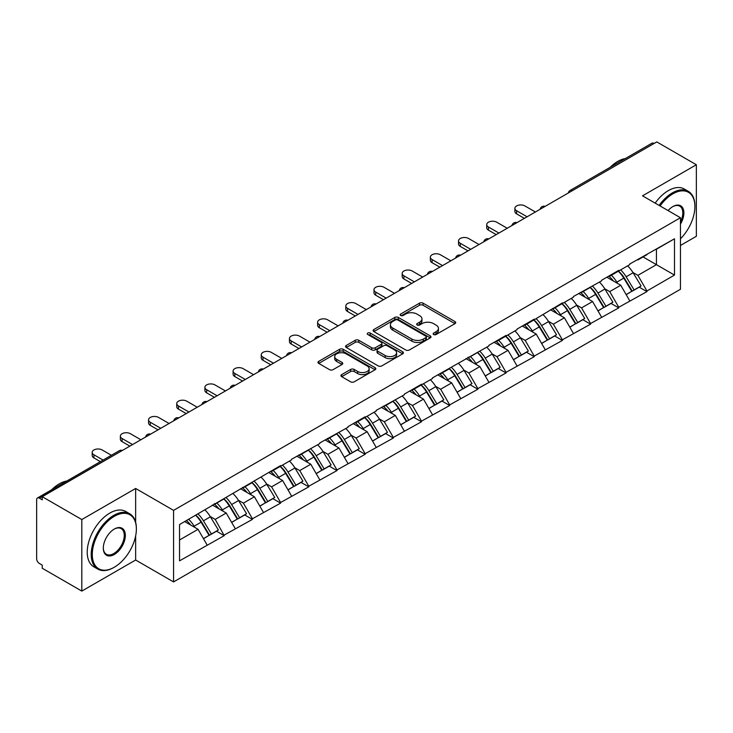 <?xml version="1.0" encoding="UTF-8"?>
<svg xmlns="http://www.w3.org/2000/svg" width="733" height="733" viewBox="0 0 733 733"><rect width="100%" height="100%" fill="white"/><g stroke="black" fill="none" stroke-linecap="round" stroke-linejoin="round"><path stroke-width="1.1" d="M433.661 334.514A1.759 1.017 0 0 0 436.144 334.514L454.982 323.638A2.511 1.448 0 0 0 455.715 322.612A2.511 1.448 0 0 0 454.982 321.585L423.06 303.16A2.511 1.448 0 0 0 419.514 303.16L400.676 314.036A1.759 1.017 0 0 0 400.163 314.759A1.759 1.017 0 0 0 400.676 315.474A1.759 1.017 0 0 0 403.159 315.474L405.596 314.063A8.026 4.636 0 0 1 416.949 314.063L419.606 315.602A8.026 4.636 0 0 1 421.961 318.873A8.026 4.636 0 0 1 419.606 322.154L417.169 323.555A1.759 1.017 0 0 0 416.656 324.279A1.759 1.017 0 0 0 417.169 324.994A1.759 1.017 0 0 0 419.652 324.994L422.089 323.583A8.026 4.636 0 0 1 433.441 323.583L436.098 325.122A8.026 4.636 0 0 1 438.444 328.393A8.026 4.636 0 0 1 436.098 331.673L433.661 333.075A1.759 1.017 0 0 0 433.148 333.799A1.759 1.017 0 0 0 433.661 334.514L433.661 333.075M341.679 374.618A2.511 1.448 0 0 0 340.946 375.635A2.511 1.448 0 0 0 341.679 376.661L350.631 381.829A2.511 1.448 0 0 0 354.176 381.829L375.104 369.753A2.511 1.448 0 0 0 375.837 368.726A2.511 1.448 0 0 0 375.104 367.709L343.181 349.274A2.511 1.448 0 0 0 339.636 349.274L318.718 361.36A2.511 1.448 0 0 0 317.985 362.386A2.511 1.448 0 0 0 318.718 363.403L329.529 369.652A2.511 1.448 0 0 0 333.075 369.652L342.036 364.484A2.511 1.448 0 0 0 342.769 363.458A2.511 1.448 0 0 0 342.036 362.432L336.667 359.335A6.707 3.876 0 0 1 334.706 356.595A6.707 3.876 0 0 1 338.848 353.022A6.707 3.876 0 0 1 346.159 353.856L367.169 365.987A6.707 3.876 0 0 1 369.13 368.726A6.707 3.876 0 0 1 364.988 372.309A6.707 3.876 0 0 1 357.677 371.466L354.176 369.441A2.511 1.448 0 0 0 350.631 369.441L341.679 374.618L341.679 376.661M135.642 488.471L81.812 519.55L42.248 496.708L656.786 141.909L696.35 164.751L642.52 195.83L680.453 217.728L173.574 510.37L135.642 488.471L135.642 522.29M405.78 349.998A2.511 1.448 0 0 0 409.326 349.998L430.244 337.913A2.511 1.448 0 0 0 430.977 336.896A2.511 1.448 0 0 0 430.244 335.87L398.331 317.444A2.511 1.448 0 0 0 394.785 317.444L373.857 329.52A2.511 1.448 0 0 0 373.124 330.546A2.511 1.448 0 0 0 373.857 331.573L405.78 349.998M368.442 334.889A1.759 1.017 0 0 1 370.229 335.137L370.229 333.057L402.674 351.785A2.511 1.448 0 0 1 403.407 352.811A2.511 1.448 0 0 1 402.674 353.837L381.756 365.914A2.511 1.448 0 0 1 378.201 365.914L346.288 347.488L346.288 345.445A2.511 1.448 0 0 0 345.555 346.462A2.511 1.448 0 0 0 346.288 347.488M346.288 345.445L355.239 340.268A2.511 1.448 0 0 1 358.785 340.268L371.732 347.744A2.511 1.448 0 0 0 375.278 347.744L381.215 344.318A2.511 1.448 0 0 0 381.957 343.291A2.511 1.448 0 0 0 381.215 342.265L367.746 334.486A1.759 1.017 0 0 1 367.233 333.772A1.759 1.017 0 0 1 368.314 332.837A1.759 1.017 0 0 1 370.229 333.057M81.812 519.55L81.812 591.091L135.642 560.012L173.574 581.92L173.574 510.37M173.574 581.92L680.453 289.269L680.453 217.728M195.738 515.198A17.116 9.886 -120 0 1 201.593 522.052L209.574 535.218L216.528 531.205L224.243 535.658L215.209 519.395L210.206 516.499M224.243 535.658L179.539 560.846L179.539 524.553L280.602 465.574L280.602 466.206L291.624 459.838L291.624 459.215L319.808 443.575L319.808 442.943L347.983 427.302L347.983 426.679L365.144 416.765L365.144 417.398L376.166 411.03L376.166 410.407L404.341 394.766L404.341 394.134L421.502 384.229L421.502 384.852L432.525 378.494L432.525 377.871L488.884 345.958L488.884 345.325L506.045 335.421L506.045 336.044L517.067 329.685L517.067 329.062L534.229 319.148L534.229 319.78L562.403 302.885L562.403 303.508L573.426 297.149L573.426 296.517L601.601 280.876L601.601 280.253L618.762 270.34L618.762 270.972L629.784 264.604L629.784 263.981L674.488 238.793L674.488 275.086L646.946 290.992L637.912 275.351L632.909 272.456M618.441 271.155A17.116 9.886 -120 0 1 624.296 278.009L632.277 291.175L639.231 287.162L646.946 291.615L646.946 290.992M646.946 291.615L618.762 307.264L609.737 291.615L604.725 288.729M590.257 287.428A17.116 9.886 -120 0 1 596.121 294.281L604.093 307.448L611.047 303.435L618.762 307.887L618.762 307.264M618.762 307.887L590.587 323.528L581.553 307.887L576.55 305.001M562.074 303.7A17.116 9.886 -120 0 1 567.938 310.545L575.918 323.72L582.872 319.707L590.587 324.16L590.587 323.528M590.587 324.16L562.403 339.8L553.369 324.16L548.366 321.265M533.899 319.964A17.116 9.886 -120 0 1 539.754 326.817L547.734 339.984L554.689 335.971L562.403 340.424L562.403 339.8M562.403 340.424L534.229 356.073L525.195 340.424L520.192 337.537M505.715 336.236A17.116 9.886 -120 0 1 511.579 343.09L519.55 356.256L526.505 352.243L534.229 356.696L534.229 356.073M534.229 356.696L506.045 372.337L497.011 356.696L492.008 353.81M477.54 352.509A17.116 9.886 -120 0 1 483.395 359.353L491.376 372.529L498.33 368.516L506.045 372.969L506.045 372.337M506.045 372.969L477.861 388.609L468.836 372.969L463.833 370.073M449.356 368.772A17.116 9.886 -120 0 1 455.22 375.626L463.192 388.792L470.146 384.779L477.861 389.232L477.861 388.609M477.861 389.232L449.686 404.882L440.652 389.232L435.649 386.346M421.182 385.045A17.116 9.886 -120 0 1 427.037 391.898L435.017 405.065L441.972 401.052L449.686 405.505L449.686 404.882M449.686 405.505L421.502 421.145L412.477 405.505L407.466 402.619M392.998 401.317A17.116 9.886 -120 0 1 398.853 408.162L406.833 421.338L413.788 417.324L421.502 421.777L421.502 421.145M421.502 421.777L393.328 437.418L384.294 421.777L379.291 418.882M364.814 417.581A17.116 9.886 -120 0 1 370.678 424.434L378.659 437.601L385.613 433.588L393.328 438.041L393.328 437.418M393.328 438.041L365.144 453.69L356.11 438.041L351.107 435.155M336.639 433.854A17.116 9.886 -120 0 1 342.494 440.707L350.475 453.874L357.429 449.86L365.144 454.313L365.144 453.69M365.144 454.313L336.969 469.954L327.935 454.313L322.932 451.427M308.456 450.126A17.116 9.886 -120 0 1 314.32 456.971L322.291 470.146L329.245 466.133L336.969 470.586L336.969 469.954M336.969 470.586L308.785 486.226L299.751 470.586L294.748 467.691M280.281 466.39A17.116 9.886 -120 0 1 286.136 473.243L294.116 486.41L301.071 482.396L308.785 486.849L308.785 486.226M308.785 486.849L280.602 502.499L271.577 486.849L266.574 483.963M252.097 482.662A17.116 9.886 -120 0 1 257.961 489.516L265.932 502.682L272.887 498.669L280.602 503.122L280.602 502.499M280.602 503.122L252.427 518.762L243.393 503.122L238.39 500.236M223.922 498.935A17.116 9.886 -120 0 1 229.777 505.779L237.758 518.955L244.712 514.942L252.427 519.395L252.427 518.762M252.427 519.395L224.243 535.035M214.668 503.644L215.209 503.956L224.243 498.742M215.209 519.395L226.231 513.027L212.323 505M235.266 528.676L226.231 513.027M242.852 487.372L243.393 487.683L252.427 482.47M243.393 503.122L254.415 496.763L240.506 488.728M263.44 512.404L254.415 496.763M271.027 471.108L271.577 471.42L280.602 466.206M271.577 486.849L282.59 480.491L268.681 472.464M291.624 496.131L282.59 480.491M299.211 454.836L299.751 455.147L308.785 449.934M299.751 470.586L310.774 464.218L296.865 456.192M319.808 479.868L310.774 464.218M327.394 438.563L327.935 438.875L336.969 433.661M327.935 454.313L338.948 447.955L325.04 439.919M347.983 463.595L338.948 447.955M355.569 422.3L356.11 422.611L365.144 417.398M356.11 438.041L367.132 431.682L353.224 423.656M376.166 447.322L367.132 431.682M383.753 406.027L384.294 406.339L393.328 401.125M384.294 421.777L395.316 415.409L381.398 407.383M404.341 431.059L395.316 415.409M411.928 389.754L412.477 390.066L421.502 384.852M412.477 405.505L423.491 399.146L409.582 391.11M432.525 414.786L423.491 399.146M440.112 373.491L440.652 373.803L449.686 368.589M440.652 389.232L451.675 382.873L437.766 374.847M460.7 398.514L451.675 382.873M468.295 357.218L468.836 357.53L477.861 352.316M468.836 372.969L479.849 366.601L465.941 358.574M488.884 382.25L479.849 366.601M496.47 340.946L497.011 341.257L506.045 336.044M497.011 356.696L508.033 350.337L494.124 342.302M517.067 365.978L508.033 350.337M524.654 324.682L525.195 324.994L534.229 319.78M525.195 340.424L536.208 334.065L522.299 326.038M545.242 349.705L536.208 334.065M552.829 308.41L553.369 308.721L562.403 303.508M553.369 324.16L564.392 317.792L550.483 309.766M573.426 333.442L564.392 317.792M581.012 292.137L581.553 292.449L590.587 287.235M581.553 307.887L592.576 301.529L578.658 293.493M601.601 317.169L592.576 301.529M609.187 275.874L609.737 276.185L618.762 270.972M609.737 291.615L620.75 285.256L606.842 277.23M629.784 300.897L620.75 285.256M654.083 143.476L572.253 190.717M571.099 191.377A3.83 2.208 120 0 1 572.07 190.607A3.83 2.208 60 0 0 570.155 190.424L651.985 143.173A3.83 2.208 60 0 1 653.9 143.366M637.371 259.601L637.912 259.913L646.946 254.699M637.912 275.351L656.429 264.659L656.429 249.22L674.488 238.793M643.061 256.944L674.488 275.086M680.453 245.473L696.35 236.292L696.35 164.751M81.812 591.091L42.248 568.249L42.248 565.125L39.362 563.457A3.83 2.208 -120 0 1 36.65 558.766L36.65 499.732A3.83 2.208 -120 0 1 37.447 497.982A3.83 2.208 -120 0 1 39.362 498.165L42.248 499.833L42.248 496.708M179.539 539.992L198.057 529.299L184.689 521.584M207.082 544.94L198.057 529.299M623.902 278.311L624.791 278.833M595.718 294.584L596.616 295.097M567.544 310.856L568.432 311.369M539.36 327.12L540.258 327.642M511.185 343.392L512.074 343.905M483.001 359.665L483.899 360.178M454.817 375.928L455.715 376.45M426.643 392.201L427.531 392.714M398.459 408.473L399.357 408.987M370.284 424.737L371.173 425.259M342.1 441.009L342.998 441.523M313.926 457.282L314.814 457.795M285.742 473.545L286.64 474.068M257.558 489.818L258.456 490.331M229.383 506.091L230.272 506.604M201.199 522.354L202.097 522.876M135.642 560.012L135.642 535.915M434.357 334.761L436.098 333.753A8.026 4.636 0 0 0 438.444 330.482L438.444 328.393M421.961 318.873L421.961 320.962A8.026 4.636 0 0 1 419.606 324.233L417.874 325.241M454.946 323.656L423.06 305.249A2.511 1.448 0 0 0 419.514 305.249L401.382 315.721M430.244 335.87L430.244 337.913L398.331 319.524A2.511 1.448 0 0 0 394.785 319.524L373.894 331.591L373.857 329.52M425.809 337.611A1.759 1.017 0 0 0 426.331 336.896A1.759 1.017 0 0 0 425.809 336.172L397.799 320A1.759 1.017 0 0 0 395.316 320L392.741 321.485A8.026 4.636 0 0 0 390.396 324.765A8.026 4.636 0 0 0 392.741 328.036L411.891 339.095A8.026 4.636 0 0 0 423.243 339.095L425.809 337.611L425.809 339.691A1.759 1.017 0 0 0 426.331 338.976L426.331 336.896M390.396 324.765L390.396 326.845A8.026 4.636 0 0 0 392.741 330.125L392.741 328.036M425.809 339.691L423.243 341.175A8.026 4.636 0 0 1 411.891 341.175L392.741 330.125M346.324 347.506L355.239 342.357L355.239 340.268M381.957 343.291L381.957 345.38A2.511 1.448 0 0 1 381.215 346.397L375.278 349.833A2.511 1.448 0 0 1 371.732 349.833L358.785 342.357A2.511 1.448 0 0 0 355.239 342.357M370.229 335.137L402.637 353.856M385.164 355.496A6.707 3.876 0 0 0 392.476 356.339A6.707 3.876 0 0 0 396.617 352.756A6.707 3.876 0 0 0 394.647 350.017L387.244 345.747A2.511 1.448 0 0 0 383.698 345.747L377.761 349.174A2.511 1.448 0 0 0 377.028 350.2A2.511 1.448 0 0 0 377.761 351.226L385.164 355.496L385.164 357.585A6.707 3.876 0 0 0 392.476 358.419A6.707 3.876 0 0 0 396.617 354.845L396.617 352.756M377.028 350.2L377.028 352.289A2.511 1.448 0 0 0 377.761 353.306L377.761 351.226M385.164 357.585L377.761 353.306M369.13 368.726L369.13 370.816A6.707 3.876 0 0 1 364.988 374.389A6.707 3.876 0 0 1 357.677 373.555L354.176 371.53A2.511 1.448 0 0 0 350.631 371.53L341.715 376.68M334.706 356.595L334.706 358.684A6.707 3.876 0 0 0 336.667 361.424L336.667 359.335M341.999 364.503L336.667 361.424M375.067 369.771L343.181 351.364A2.511 1.448 0 0 0 339.636 351.364L318.754 363.421M516.609 210.738L516.609 213.871A5.873 3.39 180 0 1 514.896 211.471L514.896 208.337A5.873 3.39 0 0 0 516.609 210.738L527.091 216.785M535.402 211.993L524.92 205.946A5.873 3.39 0 0 0 518.515 205.203A5.873 3.39 0 0 0 514.896 208.337M627.604 265.859A20.945 12.095 60 0 1 633.101 272.768L626.138 276.781A20.945 12.095 -120 0 0 620.649 269.881M626.138 276.781L634.118 289.956L641.073 285.934L633.101 272.768M632.277 291.175L634.118 289.956M639.231 287.162L641.073 285.934M608.674 276.167A17.116 9.886 60 0 1 613.393 281.014M611.349 275.251A20.945 12.095 60 0 1 616.838 282.15L617.626 283.451M626.193 294.684L631.773 291.313L623.792 278.137A20.945 12.095 -120 0 0 618.304 271.237M631.773 291.313L626.129 294.565M516.609 213.871L524.379 218.352M488.435 227.01L488.435 230.135A5.873 3.39 180 0 1 486.712 227.743L486.712 224.61A5.873 3.39 0 0 0 488.435 227.01L498.907 233.057M507.218 228.256L496.745 222.209A5.873 3.39 0 0 0 490.34 221.476A5.873 3.39 0 0 0 486.712 224.61M599.429 282.132A20.945 12.095 60 0 1 604.917 289.04L597.963 293.053A20.945 12.095 -120 0 0 592.475 286.145M597.963 293.053L605.944 306.22L612.898 302.207L604.917 289.04M604.093 307.448L605.944 306.22M611.047 303.435L612.898 302.207M580.499 292.44A17.116 9.886 60 0 1 585.218 297.277M583.166 291.523A20.945 12.095 60 0 1 588.663 298.423L589.442 299.724M598.018 310.957L603.589 307.576L595.617 294.409A20.945 12.095 -120 0 0 590.12 287.501M603.589 307.576L597.945 310.838M488.435 230.135L496.195 234.624M460.251 243.283L460.251 246.407A5.873 3.39 180 0 1 458.528 244.007L458.528 240.882A5.873 3.39 0 0 0 460.251 243.283L470.733 249.33M479.043 244.529L468.561 238.482A5.873 3.39 0 0 0 462.156 237.749A5.873 3.39 0 0 0 458.528 240.882M571.245 298.404A20.945 12.095 60 0 1 576.734 305.304L569.779 309.317A20.945 12.095 -120 0 0 564.291 302.417M569.779 309.317L577.76 322.493L584.714 318.479L576.734 305.304M575.918 323.72L577.76 322.493M582.872 319.707L584.714 318.479M552.315 308.703A17.116 9.886 60 0 1 557.034 313.55M554.991 307.787A20.945 12.095 60 0 1 560.479 314.695L561.267 315.987M569.834 327.23L575.414 323.849L567.434 310.673A20.945 12.095 -120 0 0 561.945 303.774M575.414 323.849L569.77 327.11M460.251 246.407L468.021 250.888M432.076 259.546L432.076 262.68A5.873 3.39 180 0 1 430.353 260.279L430.353 257.146A5.873 3.39 0 0 0 432.076 259.546L442.549 265.593M450.859 260.801L440.386 254.754A5.873 3.39 0 0 0 433.982 254.012A5.873 3.39 0 0 0 430.353 257.146M543.071 314.668A20.945 12.095 60 0 1 548.559 321.576L541.605 325.589A20.945 12.095 -120 0 0 536.116 318.69M541.605 325.589L549.576 338.765L556.53 334.743L548.559 321.576M547.734 339.984L549.576 338.765M554.689 335.971L556.53 334.743M524.132 324.976A17.116 9.886 60 0 1 528.86 329.823M526.807 324.059A20.945 12.095 60 0 1 532.295 330.959L533.083 332.26M541.66 343.493L547.23 340.121L539.25 326.945A20.945 12.095 -120 0 0 533.761 320.046M547.23 340.121L541.586 343.374M432.076 262.68L439.837 267.16M403.892 275.819L403.892 278.943A5.873 3.39 180 0 1 402.17 276.552L402.17 273.418A5.873 3.39 0 0 0 403.892 275.819L414.365 281.866M422.675 277.065L412.203 271.018A5.873 3.39 0 0 0 405.798 270.285A5.873 3.39 0 0 0 402.17 273.418M514.887 330.94A20.945 12.095 60 0 1 520.375 337.849L513.421 341.862A20.945 12.095 -120 0 0 507.932 334.954M513.421 341.862L521.401 355.029L528.356 351.015L520.375 337.849M519.55 356.256L521.401 355.029M526.505 352.243L528.356 351.015M495.957 341.248A17.116 9.886 60 0 1 500.676 346.086M498.632 340.332A20.945 12.095 60 0 1 504.121 347.231L504.909 348.532M513.476 359.766L519.056 356.385L511.075 343.218A20.945 12.095 -120 0 0 505.587 336.31M519.056 356.385L513.412 359.646M403.892 278.943L411.662 283.433M375.708 292.091L375.708 295.216A5.873 3.39 180 0 1 373.995 292.815L373.995 289.691A5.873 3.39 0 0 0 375.708 292.091L386.19 298.139M394.501 293.337L384.019 287.29A5.873 3.39 0 0 0 377.623 286.557A5.873 3.39 0 0 0 373.995 289.691M486.703 347.213A20.945 12.095 60 0 1 492.2 354.112L485.246 358.125A20.945 12.095 -120 0 0 479.749 351.226M485.246 358.125L493.217 371.301L500.172 367.288L492.2 354.112M491.376 372.529L493.217 371.301M498.33 368.516L500.172 367.288M467.773 357.512A17.116 9.886 60 0 1 472.501 362.359M470.449 356.595A20.945 12.095 60 0 1 475.937 363.504L476.725 364.796M485.301 376.038L490.872 372.657L482.891 359.482A20.945 12.095 -120 0 0 477.403 352.582M490.872 372.657L485.228 375.919M375.708 295.216L383.478 299.696M680.453 238.802A31.171 17.995 120 0 0 694.902 206.569A31.171 17.995 120 0 0 672.867 193.842A31.171 17.995 120 0 0 660.076 205.964M659.141 205.423A31.931 18.435 -60 0 1 672.326 192.907A31.931 18.435 -60 0 1 688.287 191.322A31.931 18.435 -60 0 1 694.902 205.946A31.931 18.435 -60 0 1 694.902 206.257M668.084 210.591A15.585 8.998 -60 0 1 672.867 206.569L672.867 206.569A15.585 8.998 -60 0 1 683.101 208.667A15.585 8.998 -60 0 1 680.453 224.142M680.453 221.916A14.816 8.558 120 0 0 679.729 206.147A14.816 8.558 120 0 0 672.592 206.733M610.177 167.316A31.931 18.435 -60 0 1 617.772 161.407A31.931 18.435 -60 0 1 625.368 158.548M655.165 203.123A31.931 18.435 -60 0 1 668.349 190.607A31.931 18.435 -60 0 1 684.32 189.032L688.287 191.322M113.78 567.525L114.33 567.214A31.171 17.995 120 0 0 136.365 529.043A31.171 17.995 120 0 0 114.33 516.316A31.171 17.995 120 0 0 92.285 554.487A31.171 17.995 120 0 0 114.33 567.214L113.78 567.525A31.931 18.435 -60 0 1 97.819 569.101A31.931 18.435 -60 0 1 92.926 543.519A31.931 18.435 -60 0 1 113.78 515.372A31.931 18.435 -60 0 1 129.75 513.796A31.931 18.435 -60 0 1 136.365 528.411A31.931 18.435 -60 0 1 136.365 528.731M114.33 529.043L114.33 529.043A15.585 8.998 -60 0 1 125.343 535.402A15.585 8.998 -60 0 1 114.33 554.487A15.585 8.998 -60 0 1 103.307 548.128A15.585 8.998 -60 0 1 114.33 529.043L114.33 529.043M103.307 547.808A14.816 8.558 120 0 0 106.377 554.285A14.816 8.558 120 0 0 113.78 553.543A14.816 8.558 120 0 0 123.465 540.487A14.816 8.558 120 0 0 121.192 528.621A14.816 8.558 120 0 0 114.055 529.199M51.631 489.781A31.931 18.435 -60 0 1 59.226 483.881A31.931 18.435 -60 0 1 66.822 481.013M97.819 569.101L93.842 566.811A31.931 18.435 -60 0 1 88.95 541.22A31.931 18.435 -60 0 1 109.813 513.082A31.931 18.435 -60 0 1 125.774 511.497L129.75 513.796M347.534 308.355L347.534 311.488A5.873 3.39 180 0 1 345.811 309.088L345.811 305.954A5.873 3.39 0 0 0 347.534 308.355L358.006 314.402M366.317 309.61L355.844 303.563A5.873 3.39 0 0 0 349.439 302.821A5.873 3.39 0 0 0 345.811 305.954M458.528 363.476A20.945 12.095 60 0 1 464.016 370.385L457.062 374.398A20.945 12.095 -120 0 0 451.574 367.499M457.062 374.398L465.043 387.574L471.997 383.551L464.016 370.385M463.192 388.792L465.043 387.574M470.146 384.779L471.997 383.551M439.598 373.784A17.116 9.886 60 0 1 444.317 378.631M442.274 372.868A20.945 12.095 60 0 1 447.762 379.767L448.55 381.068M457.117 392.302L462.688 388.93L454.717 375.754A20.945 12.095 -120 0 0 449.228 368.855M462.688 388.93L457.044 392.182M347.534 311.488L355.303 315.969M319.35 324.627L319.35 327.752A5.873 3.39 180 0 1 317.636 325.36L317.636 322.227A5.873 3.39 0 0 0 319.35 324.627L329.832 330.675M338.142 325.873L327.66 319.826A5.873 3.39 0 0 0 321.256 319.093A5.873 3.39 0 0 0 317.636 322.227M430.344 379.749A20.945 12.095 60 0 1 435.833 386.658L428.878 390.671A20.945 12.095 -120 0 0 423.39 383.762M428.878 390.671L436.859 403.837L443.813 399.824L435.833 386.658M435.017 405.065L436.859 403.837M441.972 401.052L443.813 399.824M411.415 390.057A17.116 9.886 60 0 1 416.133 394.895M414.09 389.141A20.945 12.095 60 0 1 419.578 396.04L420.366 397.341M428.933 408.574L434.513 405.193L426.533 392.027A20.945 12.095 -120 0 0 421.044 385.118M434.513 405.193L428.869 408.455M319.35 327.752L327.12 332.241M291.175 340.9L291.175 344.024A5.873 3.39 180 0 1 289.453 341.624L289.453 338.499A5.873 3.39 0 0 0 291.175 340.9L301.648 346.947M309.958 342.146L299.485 336.099A5.873 3.39 0 0 0 293.081 335.366A5.873 3.39 0 0 0 289.453 338.499M402.17 396.022A20.945 12.095 60 0 1 407.658 402.921L400.704 406.934A20.945 12.095 -120 0 0 395.215 400.035M400.704 406.934L408.684 420.11L415.638 416.097L407.658 402.921M406.833 421.338L408.684 420.11M413.788 417.324L415.638 416.097M383.24 406.32A17.116 9.886 60 0 1 387.959 411.167M385.906 405.404A20.945 12.095 60 0 1 391.404 412.312L392.182 413.604M400.759 424.847L406.329 421.466L398.358 408.29A20.945 12.095 -120 0 0 392.861 401.391M406.329 421.466L400.685 424.728M291.175 344.024L298.936 348.505M262.991 357.163L262.991 360.297A5.873 3.39 180 0 1 261.269 357.896L261.269 354.763A5.873 3.39 0 0 0 262.991 357.163L273.473 363.211M281.784 358.419L271.302 352.371A5.873 3.39 0 0 0 264.897 351.629A5.873 3.39 0 0 0 261.269 354.763M373.986 412.285A20.945 12.095 60 0 1 379.474 419.194L372.52 423.207A20.945 12.095 -120 0 0 367.031 416.307M372.52 423.207L380.5 436.382L387.455 432.36L379.474 419.194M378.659 437.601L380.5 436.382M385.613 433.588L387.455 432.36M355.056 422.593A17.116 9.886 60 0 1 359.775 427.44M357.731 421.677A20.945 12.095 60 0 1 363.22 428.576L364.008 429.877M372.575 441.11L378.155 437.738L370.174 424.563A20.945 12.095 -120 0 0 364.686 417.663M378.155 437.738L372.511 440.991M262.991 360.297L270.761 364.777M234.817 373.436L234.817 376.56A5.873 3.39 180 0 1 233.094 374.169L233.094 371.035A5.873 3.39 0 0 0 234.817 373.436L245.289 379.483M253.6 374.682L243.127 368.635A5.873 3.39 0 0 0 236.722 367.902A5.873 3.39 0 0 0 233.094 371.035M345.811 428.558A20.945 12.095 60 0 1 351.299 435.466L344.345 439.479A20.945 12.095 -120 0 0 338.857 432.571M344.345 439.479L352.316 452.646L359.271 448.633L351.299 435.466M350.475 453.874L352.316 452.646M357.429 449.86L359.271 448.633M326.872 438.865A17.116 9.886 60 0 1 331.6 443.703M329.548 437.949A20.945 12.095 60 0 1 335.036 444.849L335.824 446.15M344.4 457.383L349.971 454.002L341.99 440.835A20.945 12.095 -120 0 0 336.502 433.927M349.971 454.002L344.327 457.264M234.817 376.56L242.577 381.05M206.633 389.709L206.633 392.833A5.873 3.39 180 0 1 204.91 390.432L204.91 387.308A5.873 3.39 0 0 0 206.633 389.709L217.105 395.756M225.416 390.955L214.943 384.907A5.873 3.39 0 0 0 208.538 384.174A5.873 3.39 0 0 0 204.91 387.308M317.627 444.83A20.945 12.095 60 0 1 323.116 451.73L316.161 455.743A20.945 12.095 -120 0 0 310.673 448.843M316.161 455.743L324.142 468.918L331.096 464.905L323.116 451.73M322.291 470.146L324.142 468.918M329.245 466.133L331.096 464.905M298.697 455.129A17.116 9.886 60 0 1 303.416 459.976M301.373 454.213A20.945 12.095 60 0 1 306.861 461.121L307.649 462.413M316.216 473.655L321.787 470.274L313.816 457.099A20.945 12.095 -120 0 0 308.327 450.199M321.787 470.274L316.152 473.536M206.633 392.833L214.403 397.313M178.449 405.972L178.449 409.106A5.873 3.39 180 0 1 176.735 406.705L176.735 403.571A5.873 3.39 0 0 0 178.449 405.972L188.931 412.019M197.241 407.227L186.759 401.18A5.873 3.39 0 0 0 180.355 400.438A5.873 3.39 0 0 0 176.735 403.571M289.443 461.094A20.945 12.095 60 0 1 294.941 468.002L287.987 472.015A20.945 12.095 -120 0 0 282.489 465.116M287.987 472.015L295.958 485.191L302.912 481.169L294.941 468.002M294.116 486.41L295.958 485.191M301.071 482.396L302.912 481.169M270.514 471.401A17.116 9.886 60 0 1 275.241 476.248M273.189 470.485A20.945 12.095 60 0 1 278.677 477.385L279.465 478.686M288.042 489.919L293.612 486.547L285.632 473.371A20.945 12.095 -120 0 0 280.143 466.472M293.612 486.547L287.968 489.8M178.449 409.106L186.219 413.586M150.274 422.245L150.274 425.369A5.873 3.39 180 0 1 148.552 422.978L148.552 419.844A5.873 3.39 0 0 0 150.274 422.245L160.747 428.292M169.057 423.491L158.585 417.444A5.873 3.39 0 0 0 152.18 416.711A5.873 3.39 0 0 0 148.552 419.844M261.269 477.366A20.945 12.095 60 0 1 266.757 484.275L259.803 488.288A20.945 12.095 -120 0 0 254.314 481.379M259.803 488.288L267.783 501.454L274.738 497.441L266.757 484.275M265.932 502.682L267.783 501.454M272.887 498.669L274.738 497.441M242.339 487.674A17.116 9.886 60 0 1 247.058 492.512M245.014 486.758A20.945 12.095 60 0 1 250.503 493.657L251.291 494.958M259.858 506.191L265.428 502.811L257.457 489.644A20.945 12.095 -120 0 0 251.969 482.735M265.428 502.811L259.784 506.072M150.274 425.369L158.044 429.859M122.09 438.517L122.09 441.642A5.873 3.39 180 0 1 120.368 439.241L120.368 436.117A5.873 3.39 0 0 0 122.09 438.517L132.572 444.565M140.883 439.763L130.401 433.716A5.873 3.39 0 0 0 123.996 432.983A5.873 3.39 0 0 0 120.368 436.117M233.085 493.639A20.945 12.095 60 0 1 238.573 500.538L231.619 504.551A20.945 12.095 -120 0 0 226.131 497.652M231.619 504.551L239.599 517.727L246.554 513.714L238.573 500.538M237.758 518.955L239.599 517.727M244.712 514.942L246.554 513.714M214.155 503.938A17.116 9.886 60 0 1 218.874 508.784M216.831 503.021A20.945 12.095 60 0 1 222.319 509.93L223.107 511.222M231.674 522.464L237.254 519.083L229.273 505.907A20.945 12.095 -120 0 0 223.785 499.008M237.254 519.083L231.61 522.345M122.09 441.642L129.86 446.122M93.916 454.781L93.916 457.914A5.873 3.39 180 0 1 92.193 455.514L92.193 452.38A5.873 3.39 0 0 0 93.916 454.781L103.087 460.077M111.398 455.285L102.226 449.989A5.873 3.39 0 0 0 95.821 449.247A5.873 3.39 0 0 0 92.193 452.38M204.91 509.902A20.945 12.095 60 0 1 210.398 516.811L203.444 520.824A20.945 12.095 -120 0 0 197.956 513.925M203.444 520.824L211.416 534L218.379 529.977L210.398 516.811M209.574 535.218L211.416 534M216.528 531.205L218.379 529.977M186.439 520.567A17.116 9.886 60 0 1 190.699 525.057M188.647 519.294A20.945 12.095 60 0 1 194.144 526.193L194.923 527.494M203.499 538.728L209.07 535.356L201.099 522.18A20.945 12.095 -120 0 0 195.601 515.281M209.07 535.356L203.426 538.608M93.916 457.914L100.375 461.643M121.366 451.024L39.362 498.165M122.164 450.575A3.83 2.208 -60 0 0 121.192 450.923A3.83 2.208 -120 0 0 119.277 450.731L37.447 497.982M542.915 207.65A3.83 2.208 120 0 1 543.886 206.88A3.83 2.208 -60 0 1 544.866 206.532M514.74 223.922A3.83 2.208 120 0 1 515.711 223.153A3.83 2.208 -60 0 1 516.683 222.795M486.556 240.186A3.83 2.208 120 0 1 487.527 239.416A3.83 2.208 -60 0 1 488.499 239.068M458.372 256.458A3.83 2.208 120 0 1 459.353 255.689A3.83 2.208 -60 0 1 460.324 255.341M430.198 272.731A3.83 2.208 120 0 1 431.169 271.961A3.83 2.208 -60 0 1 432.14 271.604M402.014 288.994A3.83 2.208 120 0 1 402.985 288.225A3.83 2.208 -60 0 1 403.965 287.877M373.839 305.267A3.83 2.208 120 0 1 374.81 304.497A3.83 2.208 -60 0 1 375.782 304.149M345.655 321.54A3.83 2.208 120 0 1 346.627 320.77A3.83 2.208 -60 0 1 347.598 320.413M317.481 337.803A3.83 2.208 120 0 1 318.452 337.033A3.83 2.208 -60 0 1 319.423 336.685M289.297 354.076A3.83 2.208 120 0 1 290.268 353.306A3.83 2.208 -60 0 1 291.239 352.958M261.113 370.348A3.83 2.208 120 0 1 262.093 369.579A3.83 2.208 -60 0 1 263.065 369.221M232.938 386.612A3.83 2.208 120 0 1 233.909 385.842A3.83 2.208 -60 0 1 234.881 385.494M204.754 402.884A3.83 2.208 120 0 1 205.726 402.115A3.83 2.208 -60 0 1 206.706 401.766M176.58 419.157A3.83 2.208 120 0 1 177.551 418.387A3.83 2.208 -60 0 1 178.522 418.03M148.396 435.42A3.83 2.208 120 0 1 149.367 434.651A3.83 2.208 -60 0 1 150.338 434.303M436.098 333.753L436.098 331.673M417.169 324.994L417.169 323.555M419.606 324.233L419.606 322.154M400.676 315.474L400.676 314.036M419.514 305.249L419.514 303.16M423.06 305.249L423.06 303.16M454.982 323.638L454.982 321.585M394.785 319.524L394.785 317.444M398.331 319.524L398.331 317.444M411.891 341.175L411.891 339.095M423.243 341.175L423.243 339.095M358.785 342.357L358.785 340.268M371.732 349.833L371.732 347.744M375.278 349.833L375.278 347.744M381.215 346.397L381.215 344.318M402.674 353.837L402.674 351.785M350.631 371.53L350.631 369.441M354.176 371.53L354.176 369.441M357.677 373.555L357.677 371.466M342.036 364.484L342.036 362.432M318.718 363.403L318.718 361.36M339.636 351.364L339.636 349.274M343.181 351.364L343.181 349.274M375.104 369.753L375.104 367.709M623.792 278.137L616.838 282.15M595.617 294.409L588.663 298.423M567.434 310.673L560.479 314.695M539.25 326.945L532.295 330.959M511.075 343.218L504.121 347.231M482.891 359.482L475.937 363.504M454.717 375.754L447.762 379.767M426.533 392.027L419.578 396.04M398.358 408.29L391.404 412.312M370.174 424.563L363.22 428.576M341.99 440.835L335.036 444.849M313.816 457.099L306.861 461.121M285.632 473.371L278.677 477.385M257.457 489.644L250.503 493.657M229.273 505.907L222.319 509.93M201.099 522.18L194.144 526.193M570.155 190.424A3.83 3.83 0 0 0 568.313 192.99M545.114 206.376A3.83 3.83 0 0 0 540.129 209.262M516.939 222.649A3.83 3.83 0 0 0 511.955 225.526M488.755 238.921A3.83 3.83 0 0 0 483.771 241.798M460.581 255.185A3.83 3.83 0 0 0 455.596 258.071M432.397 271.457A3.83 3.83 0 0 0 427.412 274.334M404.222 287.73A3.83 3.83 0 0 0 399.228 290.607M376.038 303.993A3.83 3.83 0 0 0 371.054 306.88M347.854 320.266A3.83 3.83 0 0 0 342.87 323.143M319.68 336.539A3.83 3.83 0 0 0 314.695 339.416M291.496 352.802A3.83 3.83 0 0 0 286.511 355.688M263.321 369.075A3.83 3.83 0 0 0 258.328 371.952M235.137 385.347A3.83 3.83 0 0 0 230.153 388.224M206.963 401.611A3.83 3.83 0 0 0 201.969 404.497M178.779 417.883A3.83 3.83 0 0 0 173.794 420.76M150.595 434.156A3.83 3.83 0 0 0 145.61 437.033M122.42 450.419A3.83 3.83 0 0 0 119.277 450.731M694.902 206.569L694.902 205.946M136.365 529.043L136.365 528.411"/></g></svg>
